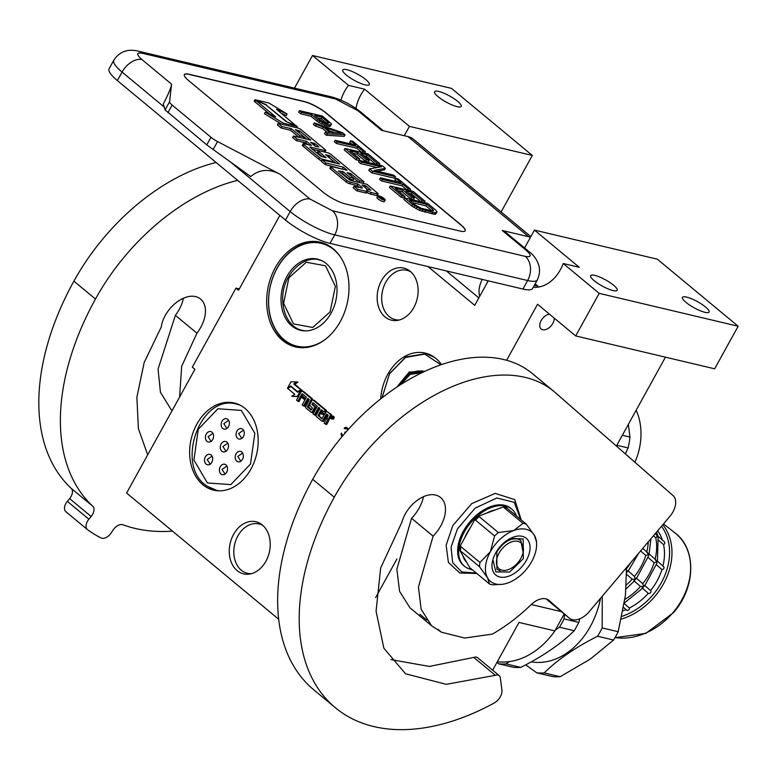 <?xml version="1.0" encoding="UTF-8"?>
<svg xmlns="http://www.w3.org/2000/svg" width="777" height="777" viewBox="0 0 777 777"><rect width="100%" height="100%" fill="white"/><g stroke="black" fill="none" stroke-linecap="round" stroke-linejoin="round"><path stroke-width="1.17" d="M535.139 283.877L538.005 286.257A35.693 26.768 -76.7 0 0 538.937 286.985M533.284 287.237A35.693 26.768 -76.7 0 0 560.266 269.93A35.693 26.768 -76.7 0 0 563.189 263.49L599.193 293.356L575.689 335.926L537.538 304.273L506.633 360.256M233.576 534.382A26.777 20.085 103.3 0 1 261.558 524.378A26.777 20.085 103.3 0 1 262.335 524.99A26.777 20.085 103.3 0 1 265.919 561.217A26.777 20.085 103.3 0 1 249.815 574.028A26.777 20.085 103.3 0 1 231.342 562.431A26.777 20.085 103.3 0 1 233.576 534.382M251.554 573.63A25.34 19.007 103.3 0 1 247.358 573.271A25.34 19.007 103.3 0 1 237.888 535.916A25.34 19.007 103.3 0 1 259.023 523.951A25.34 19.007 103.3 0 1 262.937 525.514M381.458 280.72A26.777 20.085 103.3 0 1 409.45 270.717A26.777 20.085 103.3 0 1 410.227 271.319A26.777 20.085 103.3 0 1 413.801 307.546A26.777 20.085 103.3 0 1 397.698 320.357A26.777 20.085 103.3 0 1 379.234 308.77A26.777 20.085 103.3 0 1 381.458 280.72M399.446 319.969A25.34 19.007 103.3 0 1 395.24 319.609A25.34 19.007 103.3 0 1 385.771 282.245A25.34 19.007 103.3 0 1 406.915 270.289A25.34 19.007 103.3 0 1 410.829 271.853M531.245 604.516L561.47 611.664M497.309 661.761A82.09 61.577 -76.7 0 0 554.856 630.905L564.219 613.947M492.657 670.192L519.017 622.426L554.856 630.905M375.602 597.62L396.94 558.974M501.126 211.936L532.313 155.439L451.486 88.374L312.519 55.497L294.502 88.131M575.689 335.926L714.655 368.813L738.15 326.243L657.323 259.178L534.44 230.099L524.572 247.98M616.394 446.037L665.452 357.167M250.961 469.017A44.794 33.596 103.3 0 1 213.597 490.161A44.794 33.596 103.3 0 1 196.863 424.125A44.794 33.596 103.3 0 1 234.227 402.981A44.794 33.596 103.3 0 1 250.961 469.017M340.326 321.503A53.807 40.355 103.3 0 1 295.445 346.901A53.807 40.355 103.3 0 1 275.34 267.579A53.807 40.355 103.3 0 1 320.231 242.191A53.807 40.355 103.3 0 1 340.326 321.503M380.711 398.844A44.794 33.596 103.3 0 1 387.83 374.223A44.794 33.596 103.3 0 1 425.194 353.079A44.794 33.596 103.3 0 1 441.521 364.578M342.715 435.848L341.365 433.051L341.132 434.557L342.016 436.674M345.687 432.381L345.134 431.934L345.105 433.042M348.582 429.118L346.464 427.379L344.745 427.651L344.182 428.312L344.852 428.875L346.066 428.467L347.863 429.914M332.148 418.813A1.486 1.107 -76.7 0 0 333.906 418.473A1.486 1.107 -76.7 0 0 332.721 416.375M328.535 418.949A1.36 1.02 -76.7 0 0 329.992 418.473L331.41 415.889A1.068 0.806 -76.7 0 0 331.274 414.442L326.418 411.101L321.785 418.92L318.026 415.355L319.726 412.286L322.164 414.306L322.669 413.393L320.231 411.373L321.086 409.819L324.096 411.878L325.126 410.023L313.16 400.097A1.068 0.806 -76.7 0 0 312.014 400.476L309.965 404.186A1.068 0.806 -76.7 0 0 310.101 405.633L312.5 408.061L311.179 410.091L307.391 406.963L311.082 399.708A1.068 0.806 -76.7 0 0 310.936 398.261L302.438 391.2A1.068 0.806 -76.7 0 0 301.291 391.579L296.542 400.174L297.853 401.262L300.553 396.377L304.021 399.252L304.526 398.339L301.058 395.464L302.302 393.793L306.381 397.173L302.156 404.836L303.467 405.924L306.167 401.039L307.915 402.486L305.72 406.458A1.068 0.806 -76.7 0 0 305.866 407.906L311.121 412.276A1.068 0.806 -76.7 0 0 312.267 411.897L314.471 407.925A1.068 0.806 -76.7 0 0 314.326 406.468L312.043 404.574L312.976 402.68L317.288 406.225L313.063 413.879L314.374 414.976L318.599 407.323L319.92 408.411L316.19 415.151A1.068 0.806 -76.7 0 0 316.336 416.598L321.6 420.969A1.068 0.806 -76.7 0 0 322.746 420.59L324.941 416.618L326.253 417.705A1.068 0.806 103.3 0 1 326.398 419.153L324.203 423.125L325.514 424.223L327.564 420.512A1.36 1.02 -76.7 0 0 327.389 418.677A1.36 1.02 -76.7 0 0 328.846 418.201L330.264 415.627A1.068 0.806 -76.7 0 0 330.118 414.17L326.418 411.101M325.514 424.223L326.67 424.495L328.72 420.784A1.36 1.02 -76.7 0 0 328.652 419.065M322.144 421.095L322.746 421.241A1.068 0.806 -76.7 0 0 323.892 420.862L325.835 417.356M314.374 414.976L315.52 415.248L319.493 408.061M311.664 412.402L312.267 412.548A1.068 0.806 -76.7 0 0 313.422 412.169L315.617 408.197A1.068 0.806 -76.7 0 0 315.472 406.74L313.189 404.846L313.733 403.282M303.467 405.924L304.613 406.196L307.061 401.777M305.614 398.562L302.204 395.736L302.972 394.347M297.853 401.262L298.999 401.534L301.447 397.115M311.567 409.761L308.488 406.76L312.228 399.98A1.068 0.806 -76.7 0 0 312.092 398.523L303.584 391.472A1.068 0.806 -76.7 0 0 303.04 391.346M324.096 411.878L325.242 412.15L326.272 410.295L314.306 400.369A1.068 0.806 -76.7 0 0 313.762 400.242M322.164 414.306L323.31 414.578L323.815 413.665L321.377 411.645L322.144 410.256M322.261 418.628L319.23 416.113L320.619 413.024M301.631 390.141L294.872 384.236L297.912 382.148L296.756 381.876L291.025 381.818L287.461 388.267L290.763 385.994L297.717 391.763L300.67 389.733L293.716 383.964L296.756 381.876M301.593 391.219L302.117 390.258L300.971 389.986L297.669 392.259L290.715 386.48L287.762 388.51L294.726 394.289L291.783 396.309L297.445 396.367L300.971 389.986M291.783 396.309L298.494 396.639M488.257 280.837L474.728 305.342L428.001 266.579M532.313 155.439L409.43 126.369L364.598 89.17L348.523 85.363A35.693 26.768 -76.7 0 0 340.938 100.146M348.523 85.363L312.519 55.497M279.866 215.404L238.549 290.258L235.965 288.112L192.327 367.162L194.91 369.308L126.602 493.055L278.69 619.25M239.297 288.898L235.965 288.112M457.07 106.634A15.171 3.496 -151.1 0 1 441.822 99.437A15.171 3.496 -151.1 0 1 434.634 91.705A15.171 3.496 -151.1 0 1 438.752 91.433A15.171 3.496 -151.1 0 1 453.991 98.64A15.171 3.496 -151.1 0 1 461.188 106.371A15.171 3.496 -151.1 0 1 457.07 106.634M365.2 84.897A15.171 3.496 -151.1 0 1 349.951 77.7A15.171 3.496 -151.1 0 1 342.754 69.969A15.171 3.496 -151.1 0 1 346.872 69.697A15.171 3.496 -151.1 0 1 362.121 76.894A15.171 3.496 -151.1 0 1 369.318 84.625A15.171 3.496 -151.1 0 1 365.2 84.897M404.273 135.703L409.43 126.369M704.943 312.315A15.171 3.496 -151.1 0 1 689.694 305.108A15.171 3.496 -151.1 0 1 682.507 297.377A15.171 3.496 -151.1 0 1 686.625 297.105A15.171 3.496 -151.1 0 1 701.864 304.312A15.171 3.496 -151.1 0 1 709.061 312.043A15.171 3.496 -151.1 0 1 704.943 312.315M613.072 290.569A15.171 3.496 -151.1 0 1 597.824 283.372A15.171 3.496 -151.1 0 1 590.627 275.641A15.171 3.496 -151.1 0 1 594.745 275.369A15.171 3.496 -151.1 0 1 609.994 282.575A15.171 3.496 -151.1 0 1 617.191 290.307A15.171 3.496 -151.1 0 1 613.072 290.569M534.44 230.099L579.273 267.298L563.189 263.49M738.15 326.243L599.193 293.356M549.446 314.141A9.101 5.643 129.7 0 0 541.132 320.59A9.101 5.643 129.7 0 0 541.171 328.982A9.101 5.643 129.7 0 0 552.845 323.358A9.101 5.643 129.7 0 0 554.224 318.114M341.647 436.111L342.23 436.412M341.317 435.275L342.103 436.227M341.132 434.557L341.783 435.392M341.181 433.751L341.589 434.664M344.706 432.711L345.25 432.886M345.483 432.226L345.163 432.818M347.387 429.273L348.067 429.681M346.843 428.826L347.843 429.38M346.066 428.467L347.309 428.933M344.182 428.312L345.046 428.758M344.745 427.651L344.638 428.428M345.716 427.321L345.202 427.758M330.963 416.715A1.486 1.107 -76.7 0 0 332.76 418.201A1.486 1.107 -76.7 0 0 330.963 416.715M302.204 395.736L301.058 395.464M305.594 398.591L304.526 398.339M305.099 399.504L304.021 399.252M326.272 410.295L325.126 410.023M321.377 411.645L320.231 411.373M323.815 413.665L322.669 413.393M301.826 390.005L300.67 389.733M294.872 384.236L293.716 383.964M298.213 391.88L297.717 391.763M287.956 388.383L287.461 388.267M291.608 386.693L290.715 386.48M298.504 396.62L297.445 396.367M364.598 89.17A35.693 26.768 -76.7 0 0 355.915 108.421M332.653 416.812L331.769 418.667L331.585 417.385L330.983 418.016L331.964 416.239L332.653 416.812M327.408 417.327L325.446 415.705L326.466 413.85L328.215 415.297L327.408 417.327M308.42 401.573L306.672 400.126L307.828 398.407L309.227 399.543L308.42 401.573M332.371 417.57L331.585 417.385M327.661 416.86L325.446 415.705M326.593 415.977L327.36 414.588M308.673 401.107L306.672 400.126M307.818 400.398L308.586 399.009M332.119 417.346L331.964 416.686L332.449 417.424M332.682 416.86L331.964 416.686M280.429 174.475C269.347 168.483 259.45 169.182 250.718 176.564L206.769 144.881L210.965 137.276A10.703 2.467 28.9 0 0 217.55 141.55L280.429 174.475L310.062 199.067A17.842 11.063 129.7 0 0 290.19 211.558A35.693 8.226 28.9 0 0 334.712 234.877L527.641 280.526A35.693 8.226 28.9 0 0 537.334 279.895L532.633 288.403A35.693 8.226 -151.1 0 1 522.95 289.044L330.011 243.386A35.693 8.226 -151.1 0 1 285.489 220.066L117.366 80.565A35.693 8.226 -151.1 0 1 109.091 68.755L113.782 60.237A35.693 8.226 28.9 0 0 122.067 72.057L117.366 80.565M530.846 236.596L413.675 139.374A33.906 21.018 129.7 0 0 407.974 136.577L381.556 130.332L357.847 110.655A17.842 11.063 -50.3 0 1 360.849 112.131C351.68 104.846 341.831 99.747 331.303 96.834A17.842 13.384 -76.7 0 1 335.586 99L142.647 53.341A17.842 13.384 -76.7 0 0 138.364 51.185L331.303 96.834M530.477 237.286A33.906 21.018 129.7 0 0 528.671 236.732L502.263 230.487A17.842 11.063 -50.3 0 1 505.264 231.954L528.972 251.631A17.842 11.063 -50.3 0 0 525.971 250.155L502.263 230.487M189.209 74.271L304.05 101.447A17.842 4.118 -151.1 0 1 326.321 113.102L461.033 224.883A17.842 4.118 -151.1 0 1 465.17 230.788A17.842 4.118 -151.1 0 1 460.324 231.109L345.474 203.933A17.842 4.118 -151.1 0 1 323.213 192.278L188.5 80.497A17.842 4.118 -151.1 0 1 184.363 74.592A17.842 4.118 -151.1 0 1 189.209 74.271L189.132 74.427A17.842 4.118 28.9 0 0 184.324 74.67M169.58 101.738L171.581 84.159C171.338 87.053 168.58 93.677 163.325 104.04L165.093 109.878L169.58 101.738A10.703 2.467 28.9 0 0 172.135 105.06L210.965 137.276M482.245 279.409A24.981 15.482 129.7 0 0 479.7 296.328M487.101 282.925A16.064 9.955 -50.3 0 1 488.005 280.769M465.122 230.866A17.842 4.118 28.9 0 0 460.946 225.039L326.233 113.257A17.842 4.118 28.9 0 0 303.972 101.593L189.132 74.427M206.769 144.881L165.093 109.878M299.485 110.645L298.64 112.16L300.612 113.792L310.868 116.22L318.9 122.591L328.36 126.389L330.478 126.107L331.468 123.854L322.455 116.074L299.485 110.645L301.447 112.276L311.713 114.705L317.608 119.6L322.513 122.513L329.205 124.874L331.313 124.592M325.378 132.129L324.543 133.654L326.505 135.285L344.23 136.363L345.066 134.848L342.443 132.673L314.229 122.883L316.2 124.514L323.378 126.991L329.934 132.43L325.378 132.129L327.34 133.761L345.066 134.848M314.229 122.883L313.393 124.398L315.365 126.029L322.533 128.506L327.03 132.236M352 144.26L349.65 142.317L350.495 140.792L355.74 145.144L335.208 140.287L334.372 141.812L336.344 143.444L356.866 148.3L361.839 152.418M345.046 148.446L344.211 149.971L356.012 159.761L358.945 160.46L359.78 158.935L349.941 150.777L357.76 152.622L366.288 159.693L369.221 160.392L360.693 153.322L367.045 154.827L376.884 162.985L379.817 163.675L368.016 153.885L345.046 148.446L356.847 158.246L359.78 158.935M363.597 155.721L366.21 156.342L375.767 164.277M352.845 153.176L356.925 154.147L365.452 161.218L368.376 161.907L369.221 160.392M377.214 171.222L384.547 169.823L385.392 168.298L382.439 165.851L359.469 160.421L358.634 161.937L360.596 163.568L377.282 167.521M360.596 163.568L361.441 162.053L381.468 166.793L369.629 168.852L368.793 170.367L371.746 172.815L394.706 178.254L395.551 176.729L393.58 175.097L374.038 170.474L385.392 168.298M397.241 181.799L394.891 179.846L395.726 178.331L400.971 182.682L380.448 177.826L379.613 179.341L381.575 180.973L402.097 185.839L407.07 189.957M390.287 185.985L389.442 187.51L401.243 197.3L404.176 197.989L405.011 196.474L395.182 188.316L403.001 190.161L411.528 197.232L414.452 197.931L405.934 190.851L412.286 192.356L422.125 200.515L425.048 201.214L413.247 191.424L390.287 185.985L402.088 195.775L405.011 196.474M408.828 193.259L411.451 193.881L421.008 201.806M398.077 190.715L402.165 191.686L410.683 198.757L413.617 199.446L414.452 197.931M404.71 197.95L403.865 199.475L411.732 206.002L419.415 210.344L434.246 214.248L435.547 214.161L437.024 212.014L435.538 209.916L427.671 203.389L404.71 197.95L412.577 204.477L420.26 208.828L432.964 212.422L436.383 212.645L437.024 212.014M377.807 195.959L376.971 197.475A4.215 0.971 28.9 0 0 378.972 199.631A4.215 0.971 28.9 0 0 383.207 201.631A4.215 0.971 28.9 0 0 384.353 201.554L385.188 200.039A4.215 0.971 28.9 0 0 383.197 197.882A4.215 0.971 28.9 0 0 378.953 195.882A4.215 0.971 28.9 0 0 377.807 195.959A4.215 0.971 28.9 0 0 379.807 198.106A4.215 0.971 28.9 0 0 384.052 200.107A4.215 0.971 28.9 0 0 385.188 200.039M366.899 192.405A3.904 0.903 28.9 0 0 370.61 194.114L376.602 195.532A2.613 0.602 28.9 0 0 377.311 195.483L378.146 193.968A2.613 0.602 28.9 0 0 377.544 193.104L366.958 184.314L350.242 180.361L338.413 170.93L343.104 171.678L350.038 177.438L354.05 178.389L347.115 172.63L350.495 173.436L359.887 180.847L363.927 181.808L331.002 154.487A2.613 0.602 28.9 0 0 327.739 152.778L319.046 150.719A2.613 0.602 28.9 0 0 318.327 150.767A2.613 0.602 28.9 0 0 318.939 151.632L326.107 157.712L320.58 156.138L309.77 147.018L325.068 150.563A2.613 0.602 28.9 0 0 325.777 150.515A2.613 0.602 28.9 0 0 325.174 149.65L301.175 129.74A2.613 0.602 28.9 0 0 297.912 128.03L278.205 123.368L281.964 126.486L291.297 128.7L300.058 135.965L304.069 136.917L295.318 129.652L299.922 131.09L310.819 140.132L293.453 136.024L297.222 139.151L306.556 141.356L311.519 145.474L303.865 143.667A2.613 0.602 28.9 0 0 303.156 143.706A2.613 0.602 28.9 0 0 303.768 144.58L319.454 157.595A2.613 0.602 28.9 0 0 322.717 159.304L332.692 161.665A2.613 0.602 28.9 0 0 333.401 161.616A2.613 0.602 28.9 0 0 332.799 160.752L325.631 154.672L329.875 155.944L339.598 164.005L322.232 159.897L326 163.024L343.356 167.133L347.125 170.26L331.449 166.55A2.613 0.602 28.9 0 0 330.74 166.599A2.613 0.602 28.9 0 0 331.342 167.463L347.028 180.478A2.613 0.602 28.9 0 0 350.291 182.187L357.944 183.994L361.713 187.121A2.613 0.602 -151.1 0 1 362.315 187.985A2.613 0.602 -151.1 0 1 361.606 188.034L353.962 186.227L357.721 189.345L366.423 191.404A3.904 0.903 28.9 0 0 367.482 191.336A3.904 0.903 28.9 0 0 366.579 190.044A3.904 0.903 28.9 0 0 371.455 192.599L377.437 194.017A2.613 0.602 28.9 0 0 378.146 193.968M353.962 186.227L353.117 187.743L356.886 190.87L365.578 192.929A3.904 0.903 28.9 0 0 366.647 192.861L367.482 191.336M330.74 166.599L329.895 168.114A2.613 0.602 28.9 0 0 330.507 168.978L346.192 181.993A2.613 0.602 28.9 0 0 349.456 183.702L357.109 185.518L359.557 187.548M322.232 159.897L321.396 161.422L325.155 164.549L343.385 169.376M328.273 156.993L335.858 163.121M303.156 143.706L302.321 145.231A2.613 0.602 28.9 0 0 302.923 146.095L318.609 159.11A2.613 0.602 28.9 0 0 321.746 160.79M293.453 136.024L292.618 137.539L296.387 140.666L305.72 142.881L307.779 144.59M298.319 132.139L307.08 139.248M278.205 123.368L277.36 124.883L281.128 128.011L290.462 130.215L299.048 137.344M324.873 152.098A2.613 0.602 28.9 0 0 324.941 152.03L325.777 150.515M312.296 149.252L318.405 150.699M318.327 150.767L317.492 152.282A2.613 0.602 28.9 0 0 318.104 153.147L322.737 156.993M350.126 175.126L359.052 182.372L363.092 183.323L363.927 181.808M340.714 172.834L342.268 173.203L349.203 178.953L353.214 179.905L354.05 178.389M281.429 113.355L286.266 115.501L287.101 113.986L268.881 102.982L254.992 99.689L254.157 101.214L255.118 101.641M296.552 127.71L297.241 126.466L285.897 121.426L265.987 104.905L255.818 100.379L254.973 101.894L269.91 114.287M255.818 100.379L275.67 116.851L265.268 112.218L264.433 113.743L281.769 124.203M328.36 126.389L329.205 124.874M326.408 125.923L327.253 124.407M324.611 125.311L325.456 123.786M321.678 124.029L322.513 122.513M318.9 122.591L319.735 121.076M316.773 121.115L317.608 119.6M310.868 116.22L311.713 114.705M300.612 113.792L301.447 112.276M329.506 126.466L330.342 124.942M326.505 135.285L327.34 133.761M322.533 128.506L323.378 126.991M315.365 126.029L316.2 124.514M362.189 152.506L362.946 151.126L365.394 151.709L352.933 141.375L350.495 140.792M364.636 153.088L365.394 151.709M356.866 148.3L357.702 146.775L362.946 151.126M336.344 143.444L337.179 141.919L357.702 146.775M335.208 140.287L337.179 141.919M356.012 159.761L356.847 158.246M379.059 165.054L379.817 163.675M376.126 164.355L376.884 162.985M366.21 156.342L367.045 154.827M365.452 161.218L366.288 159.693M356.925 154.147L357.76 152.622M359.469 160.421L361.441 162.053M371.746 172.815L372.581 171.299L395.551 176.729M369.629 168.852L372.581 171.299M407.43 190.044L408.187 188.665L410.625 189.248L398.174 178.904L395.726 178.331M409.867 190.618L410.625 189.248M402.097 185.839L402.942 184.314L408.187 188.665M381.575 180.973L382.42 179.458L402.942 184.314M380.448 177.826L382.42 179.458M401.243 197.3L402.088 195.775M424.291 202.583L425.048 201.214M421.357 201.894L422.125 200.515M411.451 193.881L412.286 192.356M410.683 198.757L411.528 197.232M402.165 191.686L403.001 190.161M435.547 214.161L436.383 212.645M434.246 214.248L435.081 212.723M432.129 213.937L432.964 212.422M424.796 212.199L425.641 210.684M422.028 211.354L422.863 209.829M419.415 210.344L420.26 208.828M416.151 208.799L416.987 207.274M413.859 207.478L414.704 205.954M411.732 206.002L412.577 204.477M356.886 190.87L357.721 189.345M357.109 185.518L357.944 183.994M342.521 168.658L343.356 167.133M325.155 164.549L326 163.024M305.72 142.881L306.556 141.356M296.387 140.666L297.222 139.151M303.283 138.345L304.069 136.917M299.262 137.393L300.058 135.965M290.462 130.215L291.297 128.7M281.128 128.011L281.964 126.486M359.052 182.372L359.887 180.847M349.203 178.953L350.038 177.438M342.268 173.203L343.104 171.678M296.28 126.039L276.505 109.266L287.101 113.986M286.101 121.513L296.416 125.787M266.161 105.05L286.247 121.261M254.992 99.689L266.336 104.74M282.789 124.446L283.479 123.213L297.241 126.466M265.268 112.218L283.479 123.213M314.646 115.394L321.969 117.133L328.7 122.999L325.767 122.892L322.348 121.494L314.646 115.394M331.556 132.624L325.66 127.719L341.802 133.294L331.556 132.624M432.614 209.227L433.44 210.781L432.624 210.975L421.387 208.314L415.501 205.177L409.605 200.281L426.709 204.322L432.614 209.227L431.895 210.888M384.314 199.194L380.779 198.523L380.07 197.931L381.575 198.252L380.759 197.504L378.554 196.678L382.371 197.581L384.236 199.339M367.307 189.384L361.956 184.945L365.977 185.897L370.95 190.161L367.307 189.384M315.53 146.426L310.567 142.308L315.18 143.755L318.949 146.872L315.53 146.426M317.54 117.803L321.134 118.648L321.969 117.133M321.134 118.648L326.427 123.048M327.671 123.261L328.205 122.3M329.39 130.818L335.324 132.867M433.061 210.868L433.43 210.198M412.5 202.68L425.874 205.847L426.709 204.322M425.874 205.847L431.769 210.742M382.381 198.669L383.168 198.65L382.371 197.581M364.86 187.354L365.977 185.897M365.132 187.412L367.579 189.452M315.812 146.494L313.568 144.794M381.313 197.97L382.478 198.504M382.235 197.853L381.478 197.679M487.228 282.682L487.373 282.197M326.233 263.578A36.587 27.438 103.3 0 1 333.819 307.265A36.587 27.438 103.3 0 1 300.602 330.342A36.587 27.438 103.3 0 1 291.822 325.913A36.587 27.438 -76.7 0 1 284.236 282.216A36.587 27.438 -76.7 0 1 317.453 259.139A36.587 27.438 -76.7 0 1 326.233 263.578M303.525 330.817A36.587 27.438 103.3 0 1 302.709 330.478M320.27 260.033A36.587 27.438 -76.7 0 0 319.386 259.965M324.427 340.035A52.826 39.627 103.3 0 1 284.188 339.743A52.826 39.627 -76.7 0 1 277.127 268.269A52.826 39.627 -76.7 0 1 333.867 249.747A52.826 39.627 103.3 0 1 340.714 257.294M302.564 347.717A53.535 40.161 103.3 0 1 297.154 346.95A53.535 40.161 103.3 0 1 284.304 340.462A53.535 40.161 -76.7 0 1 273.203 276.525A53.535 40.161 -76.7 0 1 321.814 242.754A53.535 40.161 -76.7 0 1 324.252 243.444M330.07 311.936L335.373 286.392L325.514 265.812L306.264 262.247L288.898 277.768L283.595 303.302L293.453 323.892L312.704 327.457L330.07 311.936M424.252 371.571L421.969 370.833L409.78 372.814L398.329 386.101M424.99 371.231L409.158 372.066L396.824 387.092M440.87 364.801L424.737 354.079L405.507 357.469L389.52 373.834L382.07 397.775M434.469 357.362L426.029 353.642L405.808 356.934L389.578 373.543L381.993 397.834M421.94 372.669L410.178 374.417L400.553 384.664M636.169 410.217A52.642 39.491 103.3 0 1 639.218 419.026A52.642 39.491 -76.7 0 1 634.887 462.218M622.338 435.266L629.972 437.072L628.35 424.388M616.812 445.27L628.088 447.94L625.349 453.875M628.088 447.94A58.887 44.172 -76.7 0 0 629.972 437.072M210.829 454.768A5.352 4.011 103.3 0 1 212.296 461.159A5.352 4.011 103.3 0 1 207.362 464.753A5.352 4.011 103.3 0 1 206.361 464.316A5.352 4.011 103.3 0 1 204.885 457.925A5.352 4.011 103.3 0 1 209.829 454.331A5.352 4.011 103.3 0 1 210.829 454.768M223.038 428.681A5.352 4.011 -76.7 0 0 224.038 429.118A5.352 4.011 -76.7 0 0 228.982 425.534A5.352 4.011 -76.7 0 0 227.506 419.133A5.352 4.011 -76.7 0 0 226.505 418.696A5.352 4.011 -76.7 0 0 221.571 422.29A5.352 4.011 -76.7 0 0 223.038 428.681M207.255 441.54A5.352 4.011 -76.7 0 0 208.255 441.987A5.352 4.011 -76.7 0 0 213.199 438.393A5.352 4.011 -76.7 0 0 211.723 432.002A5.352 4.011 -76.7 0 0 210.722 431.565A5.352 4.011 -76.7 0 0 205.779 435.149A5.352 4.011 -76.7 0 0 207.255 441.54M225.709 464.675A5.352 4.011 -76.7 0 0 224.708 464.238A5.352 4.011 -76.7 0 0 219.774 467.822A5.352 4.011 -76.7 0 0 221.241 474.213A5.352 4.011 -76.7 0 0 222.241 474.66A5.352 4.011 -76.7 0 0 227.185 471.066A5.352 4.011 -76.7 0 0 225.709 464.675M237.927 438.587A5.352 4.011 103.3 0 1 236.451 432.197A5.352 4.011 103.3 0 1 241.394 428.603A5.352 4.011 103.3 0 1 242.395 429.04A5.352 4.011 103.3 0 1 243.861 435.431A5.352 4.011 103.3 0 1 238.927 439.024A5.352 4.011 103.3 0 1 237.927 438.587M237.024 461.353A5.352 4.011 103.3 0 1 235.557 454.963A5.352 4.011 103.3 0 1 240.491 451.369A5.352 4.011 103.3 0 1 241.492 451.806A5.352 4.011 103.3 0 1 242.968 458.207A5.352 4.011 103.3 0 1 238.024 461.791A5.352 4.011 103.3 0 1 237.024 461.353M222.144 451.447A5.352 4.011 103.3 0 1 220.668 445.056A5.352 4.011 103.3 0 1 225.612 441.472A5.352 4.011 103.3 0 1 226.612 441.909A5.352 4.011 103.3 0 1 228.079 448.3A5.352 4.011 103.3 0 1 223.145 451.884A5.352 4.011 103.3 0 1 222.144 451.447M241.356 410.411L217.919 408.751L198.271 429.302L193.91 460.042L207.401 482.944L230.827 484.605L250.485 464.054L254.837 433.313L241.356 410.411M602.165 627.933L618.171 631.72A83.877 62.918 103.3 0 1 615.967 635.945A83.877 62.918 103.3 0 1 613.587 640.025L597.581 636.237A83.877 62.918 103.3 0 0 599.961 632.157A83.877 62.918 -76.7 0 0 602.165 627.933L602.243 596.25M597.581 636.237C575.407 647.426 557.604 659.654 544.182 672.921L560.188 676.709L590.199 659.149L613.587 640.025M564.063 618.919L578.797 622.406A83.877 62.918 -76.7 0 1 576.583 626.621A83.877 62.918 103.3 0 1 574.213 630.71L559.479 627.224A83.877 62.918 -76.7 0 0 561.858 623.144A83.877 62.918 -76.7 0 0 564.063 618.919L564.568 614.238M560.188 676.709A83.877 62.918 103.3 0 1 552.797 676.631L536.79 672.843L525.689 664.859M496.959 662.392L498.698 663.83L513.422 667.307A83.877 62.918 103.3 0 0 520.813 667.385L506.08 663.908A83.877 62.918 103.3 0 1 498.698 663.83M578.797 622.406L579.807 618.803M559.479 627.224L555.302 630.089M509.469 661.577L506.08 663.908M520.813 667.385C543.026 656.206 560.829 643.978 574.213 630.71M600.534 598.271A74.058 55.556 -76.7 0 1 590.384 626.379A74.058 55.556 103.3 0 1 531.225 661.868M618.171 631.72L625.446 595.299L626.534 567.56M544.182 672.921A83.877 62.918 103.3 0 1 536.79 672.843M172.504 531.138A228.419 141.589 -50.3 0 1 135.033 528.409A228.419 141.589 -50.3 0 1 122.999 524.776A8.926 5.526 -50.3 0 0 113.151 529.963L111.198 532.915A8.926 5.526 129.7 0 1 100.961 537.927A249.835 154.856 -50.3 0 1 87.626 529.749A8.926 5.526 129.7 0 1 87.451 529.623L65.899 511.732A8.926 5.526 -50.3 0 1 67.337 501.35L69.609 498.601A8.926 5.526 129.7 0 0 71.193 488.344A228.419 141.589 -50.3 0 1 73.902 281.148A171.319 106.187 -50.3 0 1 216.103 162.49M179.604 397.037L181.682 366.249L196.95 333.197A30.692 19.027 -50.3 0 0 200.592 299.096A30.692 19.027 -50.3 0 0 195.425 296.561A27.127 16.812 -50.3 0 0 161.247 327.02L144.182 362.529L136.878 397.222L138.393 428.574L147.679 454.875M67.337 501.35L88.889 519.23L91.162 516.482A8.926 5.526 -50.3 0 0 92.745 506.225A228.419 141.589 -50.3 0 1 95.454 299.038A171.319 106.187 -50.3 0 1 237.655 180.381M88.889 519.23A8.926 5.526 129.7 0 0 87.451 529.623M183.391 298.242A30.692 19.027 -50.3 0 1 175.398 315.316L196.95 333.197M171.163 409.644L160.441 392.288L158.052 369.075L175.398 315.316M87.296 529.477L66.064 511.868A8.926 5.526 -50.3 0 1 65.899 511.732M501.971 570.211A16.958 10.509 -50.3 0 1 499.028 553.185A16.958 10.509 -50.3 0 1 517.909 541.326A16.958 10.509 129.7 0 1 522.97 553.069A16.958 10.509 129.7 0 1 509.693 569.075A16.958 10.509 129.7 0 1 501.971 570.211M500.048 570.842L496.901 569.298L496.804 552.02C502.874 542.492 509.829 538.131 517.676 538.917L520.823 540.452L523.096 552.496M553.923 391.443A171.319 106.187 -50.3 0 0 334.275 497.202A228.419 141.589 129.7 0 0 335.411 707.769L313.859 689.889A228.419 141.589 -50.3 0 1 312.723 479.312A171.319 106.187 -50.3 0 1 532.362 373.562L553.923 391.443A171.319 106.187 -50.3 0 1 555.215 392.55L673.008 495.541A17.842 11.063 129.7 0 1 669.813 516.443L589.102 611.771A17.842 11.063 129.7 0 1 569.376 618.23L547.824 600.339A17.842 11.063 -50.3 0 1 547.688 600.223L546.182 598.912M335.411 707.769A228.419 141.589 129.7 0 0 373.854 726.573A228.419 141.589 129.7 0 0 494.046 703.098A10.703 6.634 129.7 0 0 501.923 690.044L500.32 677.787A7.139 4.429 129.7 0 0 499.232 675.64A7.139 4.429 129.7 0 0 495.337 675.31L446.28 684.343L405.536 673.785L383.848 648.173L376.068 611.178L380.662 567.977L401.962 522.066A27.127 16.812 -50.3 0 1 435.46 495.017A30.692 19.027 -50.3 0 1 440.627 497.542A30.692 19.027 -50.3 0 1 433.11 536.159L418.434 587.082L421.153 609.265L431.526 625.699L441.414 632.196L464.772 638.043L492.424 634.09A138.84 86.053 -50.3 0 0 531.07 604.691A17.842 11.063 -50.3 0 1 548.863 600.3A17.842 11.063 -50.3 0 1 548.999 600.407L548.727 600.184M547.688 600.223L569.24 618.113L548.999 600.407M390.986 659.605L429.341 666.433L473.785 657.42A7.139 4.429 -50.3 0 1 477.68 657.76L499.232 675.64M423.426 496.697A30.692 19.027 -50.3 0 1 411.557 518.278L433.11 536.159M431.526 625.699L409.974 607.818L399.572 591.355L396.872 569.172L411.557 518.278M657.857 536.081L664.432 541.831A1.787 1.399 131.2 0 1 663.587 544.638L658.741 540.403M656.74 536.324L657.798 536.324L658.129 537.169L657.41 561.392M657.837 536.052L655.176 533.731M662.888 566.316A1.787 1.399 131.2 0 1 661.946 569.57L656.419 564.733M642.773 583.741A53.535 42.007 -48.8 0 0 654.117 562.723L656.944 561.917L656.73 560.926L656.886 563.247L644.551 586.14L644.483 585.236L642.152 587.936M644.949 585.644L650.64 590.627A1.787 1.399 131.2 0 1 648.3 593.317L642.647 588.374M648.3 593.317A53.535 42.007 131.2 0 1 629.37 608.041A1.787 1.399 131.2 0 1 626.67 610.139L623.737 607.585M655.108 559.178A53.535 42.007 -48.8 0 0 655.759 537.791L657.798 536.324M655.759 537.791L653.447 535.771M654.117 562.723L648.086 557.449M656.944 561.917L655.06 559.469M636.13 577.933L635.217 579.457L634.459 576.476A53.535 42.007 -48.8 0 0 645.794 555.438L648.62 554.642L648.397 553.651L648.552 555.963L636.217 578.855L636.149 577.952M624.98 599.3A53.535 42.007 -48.8 0 0 640.471 586.47L634.314 581.089M640.491 586.48L643.55 586.742L642.812 583.78L636.625 578.37M626.272 585.003A53.535 42.007 -48.8 0 0 632.138 579.186L635.217 579.457L633.818 580.662M645.794 555.438L640.617 550.922M648.62 554.642L646.736 552.194M632.138 579.186L626.592 574.329M634.488 576.495L628.292 571.085M626.592 572.26L627.797 570.648L627.894 571.581L638.655 553.243M626.136 569.191L626.592 573.076M626.553 568.628A53.535 42.007 -48.8 0 0 630.914 562.393M646.785 551.893A53.535 42.007 -48.8 0 0 648.271 541.89M626.058 609.615A53.535 42.007 131.2 0 1 623.164 610.78M629.37 608.041L624.368 603.671M661.946 569.57A53.535 42.007 131.2 0 1 650.602 590.588M663.587 544.638A53.535 42.007 131.2 0 1 662.936 566.015M657.692 530.759A53.535 42.007 131.2 0 1 662.344 539.996M495.911 584.032A32.119 19.911 129.7 0 0 502.398 584.294A32.119 19.911 129.7 0 0 508.275 582.808A32.119 19.911 129.7 0 0 531.691 561.557A32.119 19.911 129.7 0 0 536.577 543.104A32.119 19.911 129.7 0 0 534.44 535.411A32.119 19.911 129.7 0 0 513.762 530.516A32.119 19.911 129.7 0 0 490.345 551.777A32.119 19.911 129.7 0 0 487.597 577.913A32.119 19.911 129.7 0 0 495.911 584.032M502.398 584.294L492.861 584.828A35.693 22.125 -50.3 0 1 491.151 584.518A35.693 22.125 -50.3 0 1 489.529 584.042L470.415 568.172L471.377 569.842L470.726 569.308A37.082 22.989 -50.3 0 1 464.491 566.248A37.082 22.989 -50.3 0 1 458.78 548.611A37.082 22.989 -50.3 0 1 464.306 532.06A37.082 22.989 -50.3 0 1 476.223 517.016A37.082 22.989 -50.3 0 1 505.613 506.118A37.082 22.989 -50.3 0 1 511.849 509.168A37.082 22.989 -50.3 0 1 516.511 516.015M501.369 584.421L501.971 584.343M470.299 527.738L464.695 537.888A32.673 20.251 -50.3 0 1 467.142 532.731A32.673 20.251 -50.3 0 1 470.299 527.738L476.223 517.016L486.198 513.315A32.673 20.251 -50.3 0 1 495.639 509.809L505.613 506.109L507.226 508.313L526.35 524.184L534.44 535.411L536.373 541.54M464.015 565.831A37.082 22.989 -50.3 0 1 463.519 565.442A37.082 22.989 -50.3 0 1 463.335 531.254A37.082 22.989 -50.3 0 1 510.877 508.362A37.082 22.989 -50.3 0 1 511.353 508.78M526.388 560.304A23.873 14.802 -50.3 0 1 502.738 577.33A23.873 14.802 -50.3 0 1 492.667 560.47A23.873 14.802 -50.3 0 1 495.648 553.03A23.873 14.802 129.7 0 1 511.373 537.927A23.873 14.802 129.7 0 1 528.069 540.287A23.873 14.802 129.7 0 1 526.388 560.304M470.726 569.298L466.676 562.286A32.673 20.251 -50.3 0 1 462.83 555.633L458.78 548.611L464.695 537.888M476.864 517.55L479.234 516.676L498.358 532.536A35.693 22.125 129.7 0 0 494.58 535.965L475.466 520.095L476.864 517.55L476.223 517.016M494.58 535.965L490.345 551.777L479.953 562.47A35.693 22.125 129.7 0 0 479.506 566.686L487.597 577.913L489.529 584.042M479.506 566.686L460.382 550.815L459.421 549.154L460.829 546.6L479.953 562.47M459.421 549.154L458.78 548.611M506.264 506.643L503.894 507.527L523.018 523.387L513.762 530.516L498.358 532.536M486.198 513.315L495.639 509.809M472.095 569.57L471.377 569.842M466.676 562.286L462.83 555.633M523.018 523.387A35.693 22.125 -50.3 0 1 526.35 524.184M460.382 550.815A35.693 22.125 -50.3 0 1 460.829 546.6M475.466 520.095A35.693 22.125 -50.3 0 1 479.234 516.676M503.894 507.527A35.693 22.125 -50.3 0 1 507.226 508.313M510.576 538.315L523.203 538.947L523.309 558.692L509.625 572.037L495.852 571.911L492.89 559.634M534.304 285.382L538.005 286.257M331.274 414.442L330.118 414.17M331.41 415.889L330.264 415.627M329.992 418.473L328.846 418.201M328.72 420.784L327.564 420.512M323.892 420.862L322.746 420.59M313.422 403.02L312.675 402.845M313.141 404.37L311.995 404.098M313.189 404.846L312.043 404.574M315.472 406.74L314.326 406.468M315.617 408.197L314.471 407.925M313.422 412.169L312.267 411.897M302.661 394.094L301.913 393.91M303.584 391.472L302.438 391.2M312.092 398.523L310.936 398.261M312.228 399.98L311.082 399.708M308.488 406.76L307.342 406.488M308.537 407.235L307.391 406.963M314.306 400.369L313.16 400.097M321.833 410.003L321.086 409.819M319.182 415.627L318.026 415.355M319.23 416.113L318.075 415.841M308.275 398.747L307.527 398.572M357.847 110.655L335.586 99M310.062 199.067L332.323 210.732L525.262 256.381A17.842 13.384 103.3 0 1 527.641 280.526L522.95 289.044M332.323 210.732A17.842 13.384 103.3 0 1 334.712 234.877L330.011 243.386M231.332 162.723L290.19 211.558L285.489 220.066M164.229 107.041L122.067 72.057A17.842 11.063 129.7 0 1 141.938 59.567L171.581 84.159M142.647 53.341C136.315 52.224 136.072 54.303 141.938 59.567M525.262 256.381C531.594 257.508 531.837 255.429 525.971 250.155M407.974 136.577L528.671 236.732M213.063 149.679L217.55 141.55M167.939 112.655L172.135 105.06M376.602 195.532L377.437 194.017M370.61 194.114L371.455 192.599M365.578 192.929L366.423 191.404M361.256 187.947L361.713 187.121M349.456 183.702L350.291 182.187M346.192 181.993L347.028 180.478M330.507 168.978L331.342 167.463M329.04 157.469L329.875 155.944M327.884 156.672L328.642 155.303M332.342 162.296L332.692 161.665M322.368 159.936L322.717 159.304M318.609 159.11L319.454 157.595M302.923 146.095L303.768 144.58M299.087 132.614L299.922 131.09M297.931 131.818L298.689 130.449M324.291 151.962L325.068 150.563M318.104 153.147L318.939 151.632M350.893 175.602L351.728 174.077M349.737 174.806L350.495 173.436M313.189 144.473L313.947 143.104M314.345 145.27L315.18 143.755M322.008 260.8A36.228 27.176 -76.7 0 0 319.201 259.926C313.957 257.877 299.563 258.809 288.403 277.059C276.525 297.086 283.964 326.884 302.525 330.429A36.228 27.176 -76.7 0 0 305.419 330.895M302.865 330.507A36.228 27.176 -76.7 0 0 303.215 330.594A36.228 27.176 -76.7 0 0 304.701 330.885L302.525 330.429M319.201 259.926L321.338 260.48A36.228 27.176 -76.7 0 0 319.891 260.091A36.228 27.176 -76.7 0 0 319.551 260.013M423.941 371.717A26.408 19.813 -76.7 0 0 422.805 371.396A26.408 19.813 -76.7 0 0 410.78 373.358M399.689 385.217L410.402 373.397L423.98 371.697A26.408 19.813 -76.7 0 0 423.261 371.513A26.408 19.813 -76.7 0 0 423.028 371.455M240.044 405.138A44.26 33.197 -76.7 0 0 236.859 404.157C199.796 393.113 174.184 466.987 207.712 486.46L216.482 490.287A44.26 33.197 -76.7 0 0 219.765 490.841M208.207 486.674A44.26 33.197 -76.7 0 0 216.482 490.287L218.764 490.831M95.454 299.038L73.902 281.148M92.745 506.225L71.193 488.344M91.162 516.482L69.609 498.601M334.275 497.202L312.723 479.312M473.785 657.42L495.337 675.31M661.499 526.262A59.305 46.533 131.2 0 1 652.952 594.861A59.305 46.533 131.2 0 1 622.056 616.326M662.81 524.718A61.092 47.931 131.2 0 1 654.836 596.454A61.092 47.931 131.2 0 1 621.445 619.075M663.48 523.931L674.854 532.799A62.403 48.961 131.2 0 1 673.135 612.422A62.403 48.961 131.2 0 1 615.054 637.558M476.272 573.038L461.713 571.95L452.632 562.587L451.087 547.076L457.439 528.972L475.077 508.177L496.804 497.979L514.257 502.311L520.697 519.492M331.517 418.9L332.673 419.172M332.206 416.016L333.352 416.287M327.709 418.842L328.856 419.114M321.853 421.095L322.999 421.367M311.383 412.402L312.529 412.674M302.175 391.074L303.331 391.346M312.898 399.97L314.054 400.242M138.364 51.185C127.7 48.553 119.503 51.573 113.782 60.237M360.849 112.131L383.284 130.74M537.334 279.895C544.57 264.607 531.575 253.147 528.972 251.631M478.836 297.892L446.319 270.911M333.401 161.616L332.954 162.432M299.99 347.62L297.154 346.95M323.446 243.143L321.814 242.754M429.234 354.399L426.029 353.642M227.778 443.181L222.912 446.552L226.049 451.379M228.613 420.308L223.815 423.698L226.952 428.525M243.473 430.186L238.636 433.566L241.783 438.393M212.908 433.304L208.081 436.693L211.218 441.521M212.063 456.167L207.187 459.547L210.324 464.374M242.638 453.049L237.743 456.42L240.88 461.247M226.933 466.045L222.008 469.415L225.145 474.242M239.151 404.691L236.859 404.157M171.154 409.654L172.173 410.499M419.862 614.316L426.758 620.036M437.849 629.244L441.414 632.196M663.607 566.598L657.449 561.217M655.905 559.867L649.125 553.933M647.571 552.583L642.773 548.387M634.77 580.574L626.019 588.976M650.922 538.752L649.077 554.108M643.103 587.849L624.494 602.826M656.594 532.06L657.866 536.111M674.854 532.799C696.716 548.756 695.813 587.412 673.445 612.703L645.881 633.352L614.986 637.674M521.241 519.939L514.753 499.621L495.202 493.395L471.688 503.632L452.816 525.563L446.115 545.201L448.416 562.461L459.819 572.999L476.806 573.484M510.877 508.362L511.849 509.168M463.519 565.442L464.491 566.248M536.577 543.104L536.431 540.598"/></g></svg>
